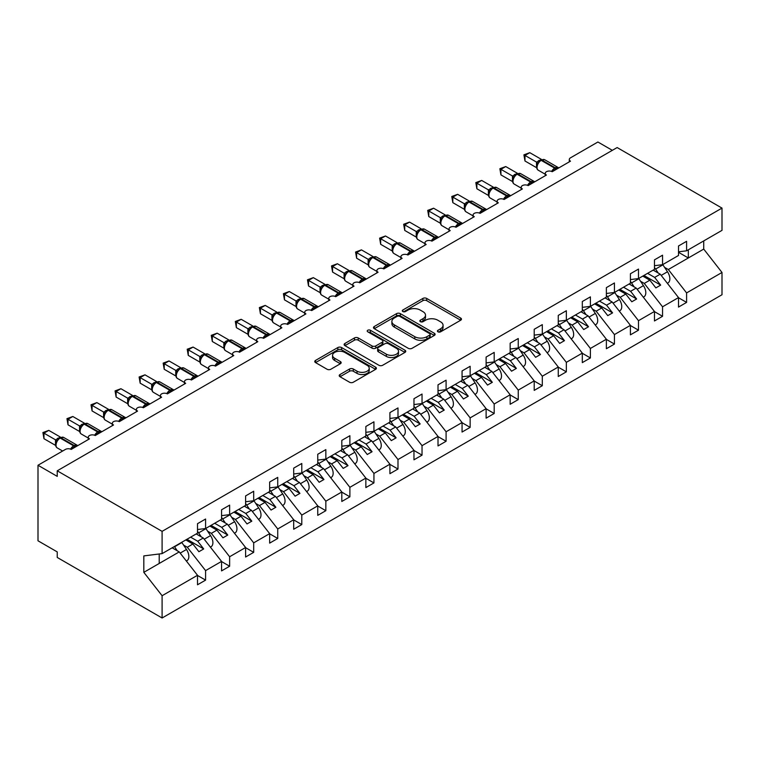 <?xml version="1.0" encoding="UTF-8"?>
<svg xmlns="http://www.w3.org/2000/svg" width="760" height="760" viewBox="0 0 760 760"><rect width="100%" height="100%" fill="white"/><g stroke="black" fill="none" stroke-linecap="round" stroke-linejoin="round"><path stroke-width="1.14" d="M437.969 331.825A1.871 1.083 0 0 0 440.61 331.825L460.674 320.235A2.669 1.539 0 0 0 461.462 319.143A2.669 1.539 0 0 0 460.674 318.06L426.683 298.433A2.669 1.539 0 0 0 422.902 298.433L402.838 310.013A1.871 1.083 0 0 0 402.296 310.773A1.871 1.083 0 0 0 402.838 311.543A1.871 1.083 0 0 0 405.488 311.543L408.082 310.042A8.55 4.931 0 0 1 420.166 310.042L422.997 311.676A8.55 4.931 0 0 1 425.505 315.162A8.55 4.931 0 0 1 422.997 318.659L420.403 320.15A1.871 1.083 0 0 0 419.852 320.919A1.871 1.083 0 0 0 420.403 321.68A1.871 1.083 0 0 0 423.044 321.68L425.647 320.178A8.55 4.931 0 0 1 437.731 320.178L440.562 321.812A8.55 4.931 0 0 1 443.07 325.308A8.55 4.931 0 0 1 440.562 328.795L437.969 330.296A1.871 1.083 0 0 0 437.418 331.056A1.871 1.083 0 0 0 437.969 331.825L437.969 330.296M339.995 374.537A2.669 1.539 0 0 0 339.216 375.63A2.669 1.539 0 0 0 339.995 376.713L349.534 382.223A2.669 1.539 0 0 0 353.315 382.223L375.601 369.36A2.669 1.539 0 0 0 376.38 368.267A2.669 1.539 0 0 0 375.601 367.175L341.601 347.548A2.669 1.539 0 0 0 337.829 347.548L315.542 360.42A2.669 1.539 0 0 0 314.754 361.503A2.669 1.539 0 0 0 315.542 362.596L327.056 369.246A2.669 1.539 0 0 0 330.837 369.246L340.375 363.745A2.669 1.539 0 0 0 341.154 362.653A2.669 1.539 0 0 0 340.375 361.56L334.666 358.264A7.144 4.123 0 0 1 332.566 355.347A7.144 4.123 0 0 1 336.984 351.538A7.144 4.123 0 0 1 344.764 352.431L367.147 365.351A7.144 4.123 0 0 1 369.236 368.267A7.144 4.123 0 0 1 364.828 372.077A7.144 4.123 0 0 1 357.038 371.184L353.315 369.027A2.669 1.539 0 0 0 349.534 369.027L339.995 374.537L339.995 376.713M678.519 251.816L686.593 250.809L722 230.365L722 208.097L617.139 147.554L57.237 470.81L57.237 476.368L38 465.253L65.417 449.426A4.085 2.356 0 0 1 71.193 449.426L89.471 438.872A4.085 2.356 0 0 1 88.274 437.209A4.085 2.356 0 0 1 90.791 435.034A4.085 2.356 0 0 1 95.237 435.537L113.515 424.992A4.085 2.356 0 0 1 112.328 423.32A4.085 2.356 0 0 1 114.846 421.144A4.085 2.356 0 0 1 119.291 421.658L137.57 411.103A4.085 2.356 0 0 1 136.373 409.44A4.085 2.356 0 0 1 138.89 407.255A4.085 2.356 0 0 1 143.345 407.769L161.623 397.214A4.085 2.356 0 0 1 160.427 395.551A4.085 2.356 0 0 1 162.944 393.376A4.085 2.356 0 0 1 167.39 393.889L185.668 383.334A4.085 2.356 0 0 1 184.471 381.662A4.085 2.356 0 0 1 186.998 379.487A4.085 2.356 0 0 1 191.444 380L209.722 369.445A4.085 2.356 0 0 1 208.525 367.783A4.085 2.356 0 0 1 211.042 365.608A4.085 2.356 0 0 1 215.498 366.111L233.776 355.556A4.085 2.356 0 0 1 232.579 353.894A4.085 2.356 0 0 1 235.096 351.719A4.085 2.356 0 0 1 239.542 352.231L257.82 341.677A4.085 2.356 0 0 1 256.623 340.005A4.085 2.356 0 0 1 259.151 337.829A4.085 2.356 0 0 1 263.596 338.342L281.874 327.788A4.085 2.356 0 0 1 280.677 326.125A4.085 2.356 0 0 1 283.195 323.95A4.085 2.356 0 0 1 287.641 324.453L305.928 313.909A4.085 2.356 0 0 1 304.731 312.236A4.085 2.356 0 0 1 307.249 310.061A4.085 2.356 0 0 1 311.695 310.574L329.973 300.019A4.085 2.356 0 0 1 328.776 298.357A4.085 2.356 0 0 1 331.303 296.172A4.085 2.356 0 0 1 335.749 296.685L354.027 286.13A4.085 2.356 0 0 1 352.83 284.468A4.085 2.356 0 0 1 355.347 282.292A4.085 2.356 0 0 1 359.793 282.805L378.072 272.251A4.085 2.356 0 0 1 376.884 270.579A4.085 2.356 0 0 1 379.401 268.403A4.085 2.356 0 0 1 383.847 268.916L402.125 258.362A4.085 2.356 0 0 1 400.928 256.699A4.085 2.356 0 0 1 403.446 254.514A4.085 2.356 0 0 1 407.901 255.027L426.18 244.473A4.085 2.356 0 0 1 424.983 242.81A4.085 2.356 0 0 1 427.5 240.635A4.085 2.356 0 0 1 431.946 241.148L450.224 230.593A4.085 2.356 0 0 1 449.036 228.921A4.085 2.356 0 0 1 451.554 226.746A4.085 2.356 0 0 1 456 227.259L474.278 216.704A4.085 2.356 0 0 1 473.081 215.042A4.085 2.356 0 0 1 475.599 212.866A4.085 2.356 0 0 1 480.054 213.37L498.332 202.825A4.085 2.356 0 0 1 497.135 201.153A4.085 2.356 0 0 1 499.653 198.977A4.085 2.356 0 0 1 504.098 199.49L522.376 188.936A4.085 2.356 0 0 1 521.189 187.264A4.085 2.356 0 0 1 523.707 185.089A4.085 2.356 0 0 1 528.153 185.601L546.431 175.047A4.085 2.356 0 0 1 545.233 173.384A4.085 2.356 0 0 1 547.751 171.209A4.085 2.356 0 0 1 552.207 171.713L570.484 161.167A4.085 2.356 180 0 1 569.288 159.495A4.085 2.356 180 0 1 570.484 157.833L597.901 142.006L612.332 150.338M722 208.097L162.099 531.354L57.237 470.81M408.272 348.317A2.669 1.539 0 0 0 412.043 348.317L434.33 335.445A2.669 1.539 0 0 0 435.119 334.352A2.669 1.539 0 0 0 434.33 333.269L400.339 313.642A2.669 1.539 0 0 0 396.558 313.642L374.272 326.505A2.669 1.539 0 0 0 373.492 327.598A2.669 1.539 0 0 0 374.272 328.69L408.272 348.317M368.505 332.224A1.871 1.083 0 0 1 370.405 332.49L370.405 330.267L404.966 350.217A2.669 1.539 0 0 1 405.745 351.31A2.669 1.539 0 0 1 404.966 352.402L382.679 365.265A2.669 1.539 0 0 1 378.898 365.265L344.907 345.638L344.907 343.463A2.669 1.539 0 0 0 344.128 344.555A2.669 1.539 0 0 0 344.907 345.638M344.907 343.463L354.445 337.953A2.669 1.539 0 0 1 358.226 337.953L372.01 345.914A2.669 1.539 0 0 0 375.782 345.914L382.109 342.266A2.669 1.539 0 0 0 382.897 341.173A2.669 1.539 0 0 0 382.109 340.081L367.764 331.797A1.871 1.083 0 0 1 367.213 331.027A1.871 1.083 0 0 1 368.362 330.03A1.871 1.083 0 0 1 370.405 330.267M162.099 531.354L162.099 553.622L197.505 533.188L197.505 523.688L205.589 519.023L205.589 528.523L197.505 529.53M205.589 528.523L221.559 519.298L221.559 509.798L229.634 505.134L229.634 514.634L221.559 515.641M229.634 514.634L245.603 505.409L245.603 495.919L253.688 491.255L253.688 500.745L245.603 501.752M253.688 500.745L269.658 491.53L269.658 482.03L277.733 477.365L277.733 486.865L269.658 487.872M277.733 486.865L293.702 477.641L293.702 468.141L301.786 463.476L301.786 472.976L293.702 473.983M301.786 472.976L317.756 463.762L317.756 454.262L325.841 449.597L325.841 459.087L317.756 460.094M325.841 459.087L341.81 449.873L341.81 440.373L349.885 435.708L349.885 445.208L341.81 446.215M349.885 445.208L365.854 435.983L365.854 426.483L373.939 421.819L373.939 431.319L365.854 432.326M373.939 431.319L389.909 422.104L389.909 412.604L397.993 407.94L397.993 417.44L389.909 418.447M397.993 417.44L413.962 408.215L413.962 398.715L422.037 394.05L422.037 403.55L413.962 404.558M422.037 403.55L438.007 394.326L438.007 384.835L446.091 380.161L446.091 389.661L438.007 390.668M446.091 389.661L462.061 380.447L462.061 370.947L470.145 366.282L470.145 375.782L462.061 376.789M470.145 375.782L486.115 366.558L486.115 357.058L494.19 352.393L494.19 361.893L486.115 362.9M494.19 361.893L510.159 352.668L510.159 343.178L518.244 338.513L518.244 348.004L510.159 349.011M518.244 348.004L534.214 338.789L534.214 329.289L542.298 324.624L542.298 334.124L534.214 335.131M542.298 334.124L558.267 324.9L558.267 315.4L566.342 310.735L566.342 320.235L558.267 321.242M566.342 320.235L582.312 311.02L582.312 301.52L590.396 296.856L590.396 306.346L582.312 307.353M590.396 306.346L606.366 297.131L606.366 287.631L614.441 282.967L614.441 292.467L606.366 293.474M614.441 292.467L630.41 283.242L630.41 273.752L638.495 269.078L638.495 278.578L630.41 279.585M638.495 278.578L654.464 269.363L654.464 259.863L662.549 255.198L662.549 264.698L654.464 265.705M197.505 575.453L205.589 580.117L205.589 570.617L221.559 561.403L203.272 538.014L196.203 533.938M183.578 545.082L187.302 547.238L205.589 570.617M221.559 561.564L229.634 566.228L229.634 556.738L245.603 547.514L227.325 524.134L220.257 520.049M207.632 531.202L211.356 533.349L229.634 556.738M245.603 547.684L253.688 552.349L253.688 542.849L269.658 533.634L251.38 510.245L244.302 506.16M231.677 517.313L235.41 519.469L253.688 542.849M269.658 533.795L277.733 538.46L277.733 528.96L293.702 519.745L275.424 496.356L268.356 492.281M255.73 503.424L259.454 505.581L277.733 528.96M293.702 519.906L301.786 524.581L301.786 515.081L317.756 505.856L299.478 482.476L292.41 478.391M279.784 489.544L283.508 491.692L301.786 515.081M317.756 506.027L325.841 510.692L325.841 501.192L341.81 491.976L323.532 468.587L316.454 464.502M303.829 475.655L307.562 477.812L325.841 501.192M341.81 492.138L349.885 496.803L349.885 487.312L365.854 478.087L347.577 454.708L340.508 450.623M327.883 461.776L331.607 463.923L349.885 487.312M365.854 478.258L373.939 482.923L373.939 473.423L389.909 464.198L371.63 440.819L364.562 436.734M351.927 447.887L355.661 450.034L373.939 473.423M389.909 464.369L397.993 469.034L397.993 459.534L413.962 450.319L395.684 426.93L388.607 422.854M375.981 433.998L379.715 436.154L397.993 459.534M413.962 450.48L422.037 455.145L422.037 445.654L438.007 436.43L419.729 413.05L412.661 408.965M400.035 420.118L403.759 422.265L422.037 445.654M438.007 436.601L446.091 441.265L446.091 431.765L462.061 422.541L443.783 399.161L436.715 395.077M424.08 406.229L427.813 408.386L446.091 431.765M462.061 422.712L470.145 427.376L470.145 417.876L486.115 408.661L467.837 385.272L460.759 381.197M448.134 392.34L451.867 394.497L470.145 417.876M486.115 408.823L494.19 413.487L494.19 403.997L510.159 394.772L491.881 371.393L484.813 367.308M472.188 378.461L475.912 380.608L494.19 403.997M510.159 394.943L518.244 399.608L518.244 390.108L534.214 380.893L515.936 357.504L508.867 353.419M496.233 364.572L499.966 366.728L518.244 390.108M534.214 381.055L542.298 385.719L542.298 376.219L558.267 367.004L539.989 343.624L532.912 339.54M520.286 350.683L524.01 352.839L542.298 376.219M558.267 367.166L566.342 371.839L566.342 362.339L582.312 353.115L564.034 329.735L556.966 325.651M544.341 336.803L548.064 338.95L566.342 362.339M582.312 353.286L590.396 357.95L590.396 348.45L606.366 339.235L588.088 315.846L581.01 311.771M568.385 322.915L572.119 325.071L590.396 348.45M606.366 339.397L614.441 344.062L614.441 334.571L630.41 325.346L612.132 301.967L605.064 297.882M592.439 309.035L596.163 311.182L614.441 334.571M630.41 325.517L638.495 330.182L638.495 320.682L654.464 311.457L636.186 288.078L629.119 283.993M616.493 295.146L620.217 297.302L638.495 320.682M654.464 311.628L662.549 316.293L662.549 306.793L678.519 297.578L678.519 307.078L686.593 302.404L686.593 292.913L722 272.469L722 294.747L162.099 617.994L57.237 557.46L57.237 551.903L38 540.797L38 465.253M640.538 281.257L644.271 283.413L662.549 306.793M686.593 250.809L686.593 241.309L678.519 245.974L678.519 255.474L662.549 264.698M678.519 297.74L686.593 302.404M664.591 267.377L668.315 269.524L686.593 292.913M162.099 553.622L143.82 555.902L143.82 572.346L179.227 551.903L172.149 547.817M179.227 551.903L197.505 575.282L197.505 584.782L205.589 580.117M229.634 566.228L221.559 570.903L221.559 561.403M253.688 552.349L245.603 557.014L245.603 547.514M277.733 538.46L269.658 543.125L269.658 533.634M301.786 524.581L293.702 529.245L293.702 519.745M325.841 510.692L317.756 515.356L317.756 505.856M349.885 496.803L341.81 501.467L341.81 491.976M373.939 482.923L365.854 487.587L365.854 478.087M397.993 469.034L389.909 473.698L389.909 464.198M422.037 455.145L413.962 459.819L413.962 450.319M446.091 441.265L438.007 445.93L438.007 436.43M470.145 427.376L462.061 432.041L462.061 422.541M494.19 413.487L486.115 418.161L486.115 408.661M518.244 399.608L510.159 404.272L510.159 394.772M542.298 385.719L534.214 390.383L534.214 380.893M566.342 371.839L558.267 376.504L558.267 367.004M590.396 357.95L582.312 362.615L582.312 353.115M614.441 344.062L606.366 348.726L606.366 339.235M638.495 330.182L630.41 334.846L630.41 325.346M662.549 316.293L654.464 320.957L654.464 311.457M143.82 572.346L162.099 595.726L197.505 575.282M162.099 595.726L162.099 617.994M187.302 547.238L192.888 544.017L198.901 551.712L203.708 548.929L197.695 541.234L203.272 538.014M185.81 539.933L192.888 544.017M190.627 537.158L197.695 541.234M211.356 533.349L216.932 530.128L222.946 537.823L227.762 535.049L221.749 527.355L227.325 524.134M209.864 526.043L216.932 530.128M214.671 523.269L221.749 527.355M235.41 519.469L240.986 516.249L247 523.934L251.807 521.16L245.793 513.466L251.38 510.245M233.918 512.164L240.986 516.249M238.725 509.381L245.793 513.466M259.454 505.581L265.041 502.36L271.054 510.055L275.861 507.272L269.848 499.586L275.424 496.356M257.963 498.275L265.041 502.36M262.779 495.501L269.848 499.586M283.508 491.692L289.085 488.471L295.099 496.166L299.915 493.392L293.901 485.697L299.478 482.476M282.017 484.395L289.085 488.471M286.824 481.612L293.901 485.697M307.562 477.812L313.139 474.591L319.152 482.277L323.959 479.503L317.946 471.808L323.532 468.587M306.071 470.506L313.139 474.591M310.878 467.733L317.946 471.808M331.607 463.923L337.193 460.702L343.206 468.397L348.013 465.623L342 457.928L347.577 454.708M330.115 456.617L337.193 460.702M334.932 453.844L342 457.928M355.661 450.034L361.238 446.813L367.251 454.508L372.067 451.734L366.054 444.039L371.63 440.819M354.169 442.738L361.238 446.813M358.976 439.954L366.054 444.039M379.715 436.154L385.291 432.934L391.305 440.629L396.112 437.845L390.099 430.151L395.684 426.93M378.224 428.849L385.291 432.934M383.03 426.075L390.099 430.151M403.759 422.265L409.345 419.045L415.359 426.74L420.166 423.966L414.152 416.271L419.729 413.05M402.268 414.96L409.345 419.045M407.084 412.186L414.152 416.271M427.813 408.386L433.39 405.156L439.403 412.851L444.22 410.077L438.206 402.382L443.783 399.161M426.322 401.08L433.39 405.156M431.129 398.297L438.206 402.382M451.867 394.497L457.444 391.276L463.457 398.971L468.264 396.188L462.251 388.502L467.837 385.272M450.376 387.191L457.444 391.276M455.183 384.417L462.251 388.502M475.912 380.608L481.498 377.387L487.511 385.082L492.318 382.308L486.305 374.613L491.881 371.393M474.42 373.302L481.498 377.387M479.237 370.528L486.305 374.613M499.966 366.728L505.542 363.508L511.556 371.193L516.372 368.419L510.359 360.724L515.936 357.504M498.475 359.423L505.542 363.508M503.281 356.649L510.359 360.724M524.01 352.839L529.596 349.619L535.61 357.314L540.417 354.53L534.403 346.845L539.989 343.624M522.519 345.534L529.596 349.619M527.336 342.76L534.403 346.845M548.064 338.95L553.641 335.73L559.664 343.425L564.471 340.651L558.457 332.956L564.034 329.735M546.573 331.654L553.641 335.73M551.38 328.871L558.457 332.956M572.119 325.071L577.695 321.851L583.708 329.545L588.515 326.762L582.502 319.067L588.088 315.846M570.627 317.765L577.695 321.851M575.434 314.991L582.502 319.067M596.163 311.182L601.749 307.962L607.762 315.656L612.569 312.882L606.556 305.188L612.132 301.967M594.672 303.876L601.749 307.962M599.488 301.102L606.556 305.188M620.217 297.302L625.793 294.072L631.807 301.767L636.623 298.993L630.61 291.298L636.186 288.078M618.725 289.997L625.793 294.072M623.533 287.213L630.61 291.298M644.271 283.413L649.847 280.193L655.861 287.888L660.668 285.104L654.654 277.409L660.24 274.189L678.519 297.578M642.779 276.108L649.847 280.193M647.586 273.334L654.654 277.409M660.24 274.189L653.163 270.113M668.315 269.524L703.722 249.09L722 272.469M678.519 252.31L688.332 257.973L688.332 249.812M703.722 240.92L703.722 249.09M159.21 563.454L159.21 553.983M643.929 275.443L660.668 285.104M619.885 289.332L636.623 298.993M595.831 303.212L612.569 312.882M571.776 317.101L588.515 326.762M547.732 330.98L564.471 340.651M523.678 344.869L540.417 354.53M499.624 358.758L516.372 368.419M475.579 372.637L492.318 382.308M451.526 386.526L468.264 396.188M427.471 400.416L444.22 410.077M403.427 414.295L420.166 423.966M379.373 428.184L396.112 437.845M355.319 442.063L372.067 451.734M331.274 455.952L348.013 465.623M307.22 469.841L323.959 479.503M283.176 483.721L299.915 493.392M259.122 497.61L275.861 507.272M235.068 511.499L251.807 521.16M211.023 525.378L227.762 535.049M186.969 539.267L203.708 548.929M438.719 332.082L440.562 331.018A8.55 4.931 0 0 0 443.07 327.531L443.07 325.308M425.505 315.162L425.505 317.385A8.55 4.931 0 0 1 422.997 320.872L421.154 321.945M460.674 318.06L460.674 320.235L426.683 300.647A2.669 1.539 0 0 0 422.902 300.647L403.588 311.799M434.292 335.464L400.339 315.865A2.669 1.539 0 0 0 396.558 315.865L374.309 328.709M429.609 335.122A1.871 1.083 0 0 0 430.16 334.352A1.871 1.083 0 0 0 429.609 333.592L399.769 316.369A1.871 1.083 0 0 0 397.128 316.369L394.392 317.946A8.55 4.931 0 0 0 391.884 321.433A8.55 4.931 0 0 0 394.392 324.928L414.789 336.699A8.55 4.931 0 0 0 426.873 336.699L429.609 335.122L429.609 337.345A1.871 1.083 0 0 0 430.16 336.575L430.16 334.352M391.884 321.433L391.884 323.655A8.55 4.931 0 0 0 394.392 327.142L394.392 324.928M429.609 337.345L426.873 338.922A8.55 4.931 0 0 1 414.789 338.922L394.392 327.142M344.945 345.658L354.445 340.176L354.445 337.953M382.897 341.173L382.897 343.397A2.669 1.539 0 0 1 382.109 344.479L375.782 348.137A2.669 1.539 0 0 1 372.01 348.137L358.226 340.176A2.669 1.539 0 0 0 354.445 340.176M370.405 332.49L404.928 352.422M386.317 354.169A7.144 4.123 0 0 0 394.098 355.072A7.144 4.123 0 0 0 398.515 351.253A7.144 4.123 0 0 0 396.416 348.337L388.531 343.786A2.669 1.539 0 0 0 384.759 343.786L378.433 347.444A2.669 1.539 0 0 0 377.644 348.526A2.669 1.539 0 0 0 378.433 349.619L386.317 354.169L386.317 356.392A7.144 4.123 0 0 0 394.098 357.285A7.144 4.123 0 0 0 398.515 353.476L398.515 351.253M377.644 348.526L377.644 350.749A2.669 1.539 0 0 0 378.433 351.842L378.433 349.619M386.317 356.392L378.433 351.842M369.236 368.267L369.236 370.49A7.144 4.123 0 0 1 364.828 374.3A7.144 4.123 0 0 1 357.038 373.407L353.315 371.25A2.669 1.539 0 0 0 349.534 371.25L340.034 376.741M332.566 355.347L332.566 357.57A7.144 4.123 0 0 0 334.666 360.487L334.666 358.264M340.337 363.764L334.666 360.487M375.601 367.175L375.601 369.36L341.601 349.771A2.669 1.539 0 0 0 337.829 349.771L315.58 362.615M667.365 283.309L668.002 282.938A8.977 5.187 -120 0 0 667.498 271.767L662.91 264.831A10.336 5.966 -120 0 0 662.739 264.584M658.236 273.03L655.595 269.059A10.336 5.966 -120 0 0 654.464 267.539M653.638 269.838A6.802 3.923 60 0 1 654.028 270.398L654.255 270.74M552.235 171.693L552.026 171.171L558.239 167.589M524.98 160.996L523.915 154.831L524.98 155.439L529.786 152.665L541.395 159.372L536.589 162.146L524.98 155.439L524.98 160.996L536.503 167.647L536.503 162.099M540.901 160.151A1.358 0.788 -120 0 1 541.082 159.961L544.692 159.733A5.852 3.382 120 0 0 541.766 160.027A1.358 0.788 -120 0 0 541.082 159.961L540.503 160.293A1.358 0.788 60 0 0 540.322 160.483L537.234 164.236A2.992 2.166 18 0 0 536.484 162.136M538.184 163.181L536.589 162.146M523.915 154.831L529.786 152.665M643.311 297.198L643.948 296.827A8.977 5.187 -120 0 0 643.444 285.646L638.856 278.72A10.336 5.966 -120 0 0 638.685 278.474M634.182 286.919L631.541 282.938A10.336 5.966 -120 0 0 630.41 281.418M629.584 283.727A6.802 3.923 60 0 1 629.973 284.278L630.202 284.62M619.267 311.077L619.894 310.716A8.977 5.187 -120 0 0 619.4 299.535L614.802 292.6A10.336 5.966 -120 0 0 614.64 292.353M610.128 300.808L607.496 296.827A10.336 5.966 -120 0 0 606.366 295.308M605.53 297.616A6.802 3.923 60 0 1 605.919 298.167L606.147 298.509M595.213 324.966L595.85 324.596A8.977 5.187 -120 0 0 595.346 313.424L590.758 306.489A10.336 5.966 -120 0 0 590.586 306.242M586.083 314.688L583.442 310.707A10.336 5.966 -120 0 0 582.312 309.187M581.486 311.495A6.802 3.923 60 0 1 581.875 312.047L582.103 312.388M571.159 338.846L571.795 338.485A8.977 5.187 -120 0 0 571.292 327.303L566.703 320.378A10.336 5.966 -120 0 0 566.533 320.122M562.029 328.577L559.398 324.596A10.336 5.966 -120 0 0 558.267 323.076M557.431 325.385A6.802 3.923 60 0 1 557.821 325.935L558.049 326.277M528.181 185.582L527.981 185.06L534.185 181.478M500.925 174.886L499.871 168.72L500.925 169.328L505.733 166.554L517.351 173.251L512.534 176.035L500.925 169.328L500.925 174.886L512.449 181.535L512.449 175.978M516.847 174.04A1.358 0.788 -120 0 1 517.038 173.84L520.638 173.622A5.852 3.382 120 0 0 517.712 173.907A1.358 0.788 -120 0 0 517.038 173.84L516.458 174.173A1.358 0.788 60 0 0 516.268 174.373L513.181 178.125A2.992 2.166 18 0 0 512.439 176.016M514.13 177.061L512.534 176.035M499.871 168.72L505.733 166.554M504.136 199.471L503.928 198.949L510.131 195.358M476.872 188.765L475.817 182.6L476.872 183.217L481.688 180.434L493.297 187.141L488.481 189.914L476.872 183.217L476.872 188.765L488.395 195.424L488.395 189.867M492.793 187.919A1.358 0.788 -120 0 1 492.983 187.73L496.584 187.511A5.852 3.382 120 0 0 493.667 187.796A1.358 0.788 -120 0 0 492.983 187.73L492.404 188.062A1.358 0.788 60 0 0 492.223 188.252L490.684 189.496M508.174 197.134A2.992 1.729 60 0 1 507.993 196.697A1.358 0.788 -120 0 0 507.129 195.576L493.667 187.796L493.088 188.129A1.358 0.788 60 0 0 492.404 188.062L489.126 192.014M490.086 190.95L488.481 189.914M475.817 182.6L481.688 180.434M480.082 213.351L479.873 212.828L486.087 209.247M452.827 202.654L451.772 196.489L452.827 197.096L457.634 194.322L469.243 201.02L464.436 203.803L452.827 197.096L452.827 202.654L464.351 209.304L464.351 203.756M468.749 201.809A1.358 0.788 -120 0 1 468.93 201.618L472.539 201.391A5.852 3.382 120 0 0 469.613 201.685A1.358 0.788 -120 0 0 468.93 201.618L468.359 201.951A1.358 0.788 60 0 0 468.169 202.141L465.082 205.893A2.992 2.166 18 0 0 464.331 203.794M466.032 204.839L464.436 203.803M451.772 196.489L457.634 194.322M456.038 227.24L455.829 226.718L462.033 223.136M428.773 216.543L427.719 210.377L428.773 210.986L433.589 208.211L445.198 214.909L440.382 217.692L428.773 210.986L428.773 216.543L440.296 223.193L440.296 217.635M444.695 215.688A1.358 0.788 -120 0 1 444.885 215.498L448.485 215.28A5.852 3.382 120 0 0 445.559 215.564A1.358 0.788 -120 0 0 444.885 215.498L444.305 215.831A1.358 0.788 60 0 0 444.115 216.03L441.028 219.782A2.992 2.166 18 0 0 440.287 217.673M441.978 218.718L440.382 217.692M427.719 210.377L433.589 208.211M547.114 352.735L547.741 352.365A8.977 5.187 -120 0 0 547.247 341.192L542.659 334.257A10.336 5.966 -120 0 0 542.488 334.01M537.975 342.466L535.344 338.485A10.336 5.966 -120 0 0 534.214 336.965M533.378 339.264A6.802 3.923 60 0 1 533.767 339.824L533.995 340.166M431.984 241.129L431.775 240.597L437.978 237.016M404.728 230.423L403.665 224.257L404.728 224.874L409.535 222.091L421.144 228.798L416.328 231.572L404.728 224.874L404.728 230.423L416.242 237.082L416.242 231.524M420.651 229.577A1.358 0.788 -120 0 1 420.831 229.387L424.441 229.159A5.852 3.382 120 0 0 421.515 229.453A1.358 0.788 -120 0 0 420.831 229.387L420.251 229.719A1.358 0.788 60 0 0 420.071 229.909L416.983 233.671C416.014 236.673 416.356 238.659 418.009 239.628L424.983 243.656M417.933 232.607L416.328 231.572M403.665 224.257L409.535 222.091M523.061 366.624L523.697 366.253A8.977 5.187 -120 0 0 523.193 355.081L518.605 348.147A10.336 5.966 -120 0 0 518.434 347.899M513.931 356.345L511.29 352.365A10.336 5.966 -120 0 0 510.159 350.844M509.333 353.153A6.802 3.923 60 0 1 509.722 353.704L509.95 354.046M407.93 255.008L407.721 254.486L413.934 250.905M380.674 244.311L379.62 238.146L380.674 238.754L385.481 235.98L397.09 242.677L392.284 245.461L380.674 238.754L380.674 244.311L392.198 250.962L392.188 245.442A2.992 2.166 18 0 1 392.92 247.57L393.88 246.497L392.284 245.461M396.596 243.466A1.358 0.788 -120 0 1 396.777 243.266L400.387 243.048A5.852 3.382 120 0 0 397.461 243.342A1.358 0.788 -120 0 0 396.777 243.266L396.207 243.608A1.358 0.788 60 0 0 396.017 243.798L393.88 246.497M379.62 238.146L385.481 235.98M499.006 380.503L499.643 380.142A8.977 5.187 -120 0 0 499.139 368.961L494.551 362.035A10.336 5.966 -120 0 0 494.38 361.779M489.877 370.234L487.245 366.253A10.336 5.966 -120 0 0 486.115 364.733M485.279 367.042A6.802 3.923 60 0 1 485.668 367.593L485.897 367.935M383.885 268.897L383.676 268.375L389.88 264.793M356.62 258.201L355.566 252.035L356.62 252.643L361.437 249.869L373.046 256.566L368.229 259.35L356.62 252.643L356.62 258.201L368.144 264.851L368.144 259.293M372.542 257.345A1.358 0.788 -120 0 1 372.733 257.155L376.333 256.937A5.852 3.382 120 0 0 373.407 257.222A1.358 0.788 -120 0 0 372.733 257.155L372.153 257.488A1.358 0.788 60 0 0 371.972 257.678L368.875 261.44A2.992 2.166 18 0 0 368.134 259.331M369.835 260.376L368.229 259.35M355.566 252.035L361.437 249.869M474.962 394.392L475.589 394.022A8.977 5.187 -120 0 0 475.095 382.85L470.506 375.915A10.336 5.966 -120 0 0 470.335 375.668M465.823 384.123L463.191 380.142A10.336 5.966 -120 0 0 462.061 378.623M461.225 380.921A6.802 3.923 60 0 1 461.624 381.482L461.842 381.824M359.831 282.777L359.623 282.255L365.826 278.673M332.576 272.08L331.512 265.915L332.576 266.522L337.383 263.748L348.992 270.455L344.175 273.229L332.576 266.522L332.576 272.08L344.099 278.73L344.099 273.182M348.498 271.234A1.358 0.788 -120 0 1 348.678 271.044L352.288 270.816A5.852 3.382 120 0 0 349.363 271.111A1.358 0.788 -120 0 0 348.678 271.044L348.099 271.377A1.358 0.788 60 0 0 347.918 271.567L344.831 275.32C343.862 278.331 344.204 280.316 345.857 281.285L352.83 285.313M345.781 274.265L344.175 273.229M331.512 265.915L337.383 263.748M450.908 408.281L451.544 407.911A8.977 5.187 -120 0 0 451.041 396.729L446.452 389.804A10.336 5.966 -120 0 0 446.281 389.557M441.778 398.002L439.137 394.022A10.336 5.966 -120 0 0 438.007 392.502M437.18 394.81A6.802 3.923 60 0 1 437.57 395.361L437.798 395.703M335.777 296.666L335.578 296.144L341.781 292.562M308.522 285.969L307.467 279.803L308.522 280.411L313.329 277.637L324.947 284.335L320.131 287.118L308.522 280.411L308.522 285.969L320.045 292.619L320.045 287.062M324.444 285.123A1.358 0.788 -120 0 1 324.624 284.924L328.234 284.705A5.852 3.382 120 0 0 325.308 284.99A1.358 0.788 -120 0 0 324.624 284.924L324.055 285.256A1.358 0.788 60 0 0 323.865 285.456L320.777 289.209A2.992 2.166 18 0 0 320.036 287.099M321.727 288.154L320.131 287.118M307.467 279.803L313.329 277.637M426.854 422.161L427.49 421.8A8.977 5.187 -120 0 0 426.987 410.618L422.398 403.693A10.336 5.966 -120 0 0 422.237 403.437M417.724 411.891L415.093 407.911A10.336 5.966 -120 0 0 413.962 406.391M413.126 408.699A6.802 3.923 60 0 1 413.516 409.25L413.744 409.592M311.733 310.555L311.524 310.033L317.727 306.441M284.468 299.849L283.413 293.692L284.468 294.3L289.284 291.517L300.894 298.224L296.077 300.998L284.468 294.3L284.468 299.849L295.991 306.508L295.991 300.951M300.39 299.003A1.358 0.788 -120 0 1 300.58 298.813L304.18 298.594A5.852 3.382 120 0 0 301.255 298.88A1.358 0.788 -120 0 0 300.58 298.813L300 299.145A1.358 0.788 60 0 0 299.82 299.335L296.723 303.098A2.992 2.166 18 0 0 295.982 300.988M297.683 302.034L296.077 300.998M283.413 293.692L289.284 291.517M402.809 436.05L403.446 435.68A8.977 5.187 -120 0 0 402.942 424.507L398.354 417.572A10.336 5.966 -120 0 0 398.183 417.325M393.67 425.771L391.039 421.791A10.336 5.966 -120 0 0 389.909 420.28M389.072 422.579A6.802 3.923 60 0 1 389.471 423.139L389.69 423.472M287.679 324.434L287.47 323.912L293.683 320.33M260.423 313.738L259.359 307.572L260.423 308.18L265.231 305.406L276.839 312.113L272.033 314.887L260.423 308.18L260.423 313.738L271.947 320.387L271.947 314.839M276.345 312.892A1.358 0.788 -120 0 1 276.526 312.702L280.136 312.474A5.852 3.382 120 0 0 277.21 312.769A1.358 0.788 -120 0 0 276.526 312.702L275.947 313.034A1.358 0.788 60 0 0 275.766 313.224L272.678 316.977C271.709 319.988 272.051 321.974 273.704 322.943L280.677 326.971M273.628 315.923L272.033 314.887M259.359 307.572L265.231 305.406M378.755 449.939L379.392 449.568A8.977 5.187 -120 0 0 378.888 438.387L374.3 431.462A10.336 5.966 -120 0 0 374.129 431.205M369.626 439.66L366.985 435.68A10.336 5.966 -120 0 0 365.854 434.159M365.028 436.468A6.802 3.923 60 0 1 365.417 437.019L365.645 437.361M263.625 338.323L263.425 337.801L269.629 334.219M236.369 327.626L235.315 321.461L236.369 322.069L241.177 319.295L252.795 325.992L247.978 328.776L236.369 322.069L236.369 327.626L247.893 334.276L247.893 328.719M252.291 326.781A1.358 0.788 -120 0 1 252.472 326.581L256.082 326.363A5.852 3.382 120 0 0 253.156 326.648A1.358 0.788 -120 0 0 252.472 326.581L251.902 326.914A1.358 0.788 60 0 0 251.712 327.113L248.624 330.866A2.992 2.166 18 0 0 247.883 328.757M249.574 329.802L247.978 328.776M235.315 321.461L241.177 319.295M354.702 463.818L355.338 463.457A8.977 5.187 -120 0 0 354.844 452.276L350.246 445.341A10.336 5.966 -120 0 0 350.084 445.094M345.572 453.549L342.94 449.568A10.336 5.966 -120 0 0 341.81 448.048M340.974 450.347A6.802 3.923 60 0 1 341.363 450.908L341.591 451.25M239.581 352.212L239.371 351.68L245.575 348.099M212.315 341.506L211.261 335.341L212.315 335.958L217.132 333.174L228.741 339.881L223.924 342.655L212.315 335.958L212.315 341.506L223.839 348.166L223.839 342.608M228.237 340.66A1.358 0.788 -120 0 1 228.427 340.47L232.028 340.242A5.852 3.382 120 0 0 229.102 340.537A1.358 0.788 -120 0 0 228.427 340.47L227.848 340.803A1.358 0.788 60 0 0 227.667 340.993L224.57 344.755A2.992 2.166 18 0 0 223.829 342.646M225.53 343.691L223.924 342.655M211.261 335.341L217.132 333.174M330.657 477.707L331.293 477.337A8.977 5.187 -120 0 0 330.79 466.165L326.202 459.23A10.336 5.966 -120 0 0 326.03 458.983M321.527 467.428L318.887 463.448A10.336 5.966 -120 0 0 317.756 461.928M316.93 464.236A6.802 3.923 60 0 1 317.319 464.787L317.537 465.13M215.526 366.092L215.317 365.57L221.53 361.988M188.271 355.395L187.207 349.229L188.271 349.837L193.078 347.063L204.687 353.761L199.88 356.544L188.271 349.837L188.271 355.395L199.794 362.045L199.794 356.497M204.193 354.549A1.358 0.788 -120 0 1 204.373 354.359L207.983 354.131A5.852 3.382 120 0 0 205.057 354.426A1.358 0.788 -120 0 0 204.373 354.359L203.794 354.692A1.358 0.788 60 0 0 203.614 354.882L200.526 358.635C199.557 361.637 199.899 363.631 201.552 364.601L208.525 368.628M201.476 357.58L199.88 356.544M187.207 349.229L193.078 347.063M306.603 491.587L307.24 491.226A8.977 5.187 -120 0 0 306.736 480.044L302.147 473.119A10.336 5.966 -120 0 0 301.976 472.862M297.474 481.317L294.832 477.337A10.336 5.966 -120 0 0 293.702 475.817M292.875 478.125A6.802 3.923 60 0 1 293.265 478.676L293.493 479.019M191.472 379.981L191.273 379.459L197.476 375.877M164.217 369.284L163.162 363.118L164.217 363.726L169.024 360.952L180.642 367.65L175.826 370.433L164.217 363.726L164.217 369.284L175.74 375.934L175.74 370.376M180.139 368.429A1.358 0.788 -120 0 1 180.329 368.239L183.929 368.02A5.852 3.382 120 0 0 181.004 368.305A1.358 0.788 -120 0 0 180.329 368.239L179.75 368.572A1.358 0.788 60 0 0 179.559 368.771L176.472 372.523A2.992 2.166 18 0 0 175.731 370.415M177.422 371.459L175.826 370.433M163.162 363.118L169.024 360.952M282.549 505.476L283.185 505.106A8.977 5.187 -120 0 0 282.691 493.933L278.094 486.998A10.336 5.966 -120 0 0 277.932 486.751M273.419 495.206L270.788 491.226A10.336 5.966 -120 0 0 269.658 489.706M268.822 492.005A6.802 3.923 60 0 1 269.211 492.565L269.439 492.907M167.428 393.87L167.219 393.338L173.423 389.756M140.163 383.163L139.108 376.998L140.163 377.615L144.98 374.832L156.589 381.539L151.772 384.313L140.163 377.615L140.163 383.163L151.686 389.823L151.686 384.265M156.085 382.318A1.358 0.788 -120 0 1 156.275 382.128L159.875 381.9A5.852 3.382 120 0 0 156.959 382.195A1.358 0.788 -120 0 0 156.275 382.128L155.695 382.46A1.358 0.788 60 0 0 155.515 382.651L152.418 386.412A2.992 2.166 18 0 0 151.677 384.303M153.377 385.349L151.772 384.313M139.108 376.998L144.98 374.832M258.505 519.365L259.141 518.994A8.977 5.187 -120 0 0 258.637 507.822L254.049 500.887A10.336 5.966 -120 0 0 253.878 500.64M249.375 509.086L246.734 505.106A10.336 5.966 -120 0 0 245.603 503.586M244.777 505.894A6.802 3.923 60 0 1 245.166 506.445L245.394 506.787M143.374 407.749L143.165 407.227L149.378 403.645M116.118 397.052L115.064 390.887L116.118 391.495L120.925 388.721L132.534 395.418L127.727 398.202L116.118 391.495L116.118 397.052L127.642 403.702L127.642 398.145M132.041 396.207A1.358 0.788 -120 0 1 132.221 396.007L135.831 395.789A5.852 3.382 120 0 0 132.905 396.084A1.358 0.788 -120 0 0 132.221 396.007L131.651 396.349A1.358 0.788 60 0 0 131.461 396.54L128.373 400.292C127.405 403.294 127.746 405.289 129.399 406.258L136.373 410.276M129.323 399.237L127.727 398.202M115.064 390.887L120.925 388.721M234.45 533.244L235.087 532.883A8.977 5.187 -120 0 0 234.583 521.702L229.995 514.776A10.336 5.966 -120 0 0 229.824 514.52M225.321 522.975L222.689 518.994A10.336 5.966 -120 0 0 221.559 517.475M220.723 519.783A6.802 3.923 60 0 1 221.112 520.334L221.34 520.676M119.329 421.638L119.12 421.116L125.324 417.525M92.064 410.932L91.01 404.776L92.064 405.384L96.871 402.601L108.49 409.308L103.673 412.081L92.064 405.384L92.064 410.932L103.588 417.591L103.588 412.034M107.986 410.087A1.358 0.788 -120 0 1 108.177 409.897L111.777 409.678A5.852 3.382 120 0 0 108.851 409.963A1.358 0.788 -120 0 0 108.177 409.897L107.597 410.229A1.358 0.788 60 0 0 107.407 410.419L104.319 414.181A2.992 2.166 18 0 0 103.578 412.072M105.269 413.117L103.673 412.081M91.01 404.776L96.871 402.601M210.406 547.133L211.033 546.763A8.977 5.187 -120 0 0 210.539 535.591L205.941 528.656A10.336 5.966 -120 0 0 205.78 528.409M201.267 536.855L198.636 532.883A10.336 5.966 -120 0 0 197.505 531.364M196.669 533.663A6.802 3.923 60 0 1 197.059 534.223L197.286 534.565M95.276 435.518L95.066 434.995L101.27 431.414M68.01 424.821L66.956 418.655L68.01 419.263L72.827 416.49L84.436 423.197L79.62 425.97L68.01 419.263L68.01 424.821L79.534 431.471L79.534 425.923M83.942 423.976A1.358 0.788 -120 0 1 84.122 423.785L87.723 423.558A5.852 3.382 120 0 0 84.806 423.852A1.358 0.788 -120 0 0 84.122 423.785L83.543 424.118A1.358 0.788 60 0 0 83.362 424.308L80.265 428.06A2.992 2.166 18 0 0 79.524 425.961M81.225 427.006L79.62 425.97M66.956 418.655L72.827 416.49M186.352 561.022L186.989 560.652A8.977 5.187 -120 0 0 186.485 549.471L181.897 542.545A10.336 5.966 -120 0 0 181.725 542.298M177.222 550.744L174.582 546.763A10.336 5.966 -120 0 0 174.41 546.516M172.625 547.552A6.802 3.923 60 0 1 173.014 548.102L173.242 548.444M71.221 449.407L71.013 448.884L77.225 445.303M43.966 438.71L42.911 432.544L43.966 433.152L48.773 430.378L60.382 437.076L55.575 439.859L43.966 433.152L43.966 438.71L55.489 445.36L55.489 439.802M59.888 437.865A1.358 0.788 -120 0 1 60.068 437.665L63.678 437.447A5.852 3.382 120 0 0 60.752 437.731A1.358 0.788 -120 0 0 60.068 437.665L59.498 437.998A1.358 0.788 60 0 0 59.308 438.197L56.221 441.949C55.252 444.952 55.594 446.937 57.247 447.916L62.643 451.031M57.171 440.885L55.575 439.859M42.911 432.544L48.773 430.378M440.562 331.018L440.562 328.795M420.403 321.68L420.403 320.15M422.997 320.872L422.997 318.659M402.838 311.543L402.838 310.013M422.902 300.647L422.902 298.433M426.683 300.647L426.683 298.433M374.272 328.69L374.272 326.505M396.558 315.865L396.558 313.642M400.339 315.865L400.339 313.642M434.33 335.445L434.33 333.269M414.789 338.922L414.789 336.699M426.873 338.922L426.873 336.699M358.226 340.176L358.226 337.953M372.01 348.137L372.01 345.914M375.782 348.137L375.782 345.914M382.109 344.479L382.109 342.266M404.966 352.402L404.966 350.217M349.534 371.25L349.534 369.027M353.315 371.25L353.315 369.027M357.038 373.407L357.038 371.184M340.375 363.745L340.375 361.56M315.542 362.596L315.542 360.42M337.829 349.771L337.829 347.548M341.601 349.771L341.601 347.548M661.19 275.405L667.498 271.767M655.595 269.059L662.91 264.831M556.272 169.366A2.992 1.729 60 0 1 556.101 168.929A1.358 0.788 -120 0 0 555.237 167.798A5.852 3.382 -60 0 1 558.153 167.513L558.733 167.95M551.608 171.437A5.852 3.382 -60 0 1 554.658 168.131L555.237 167.798L541.766 160.027L541.186 160.36A5.852 3.382 120 0 0 537.054 167.523A5.852 3.382 120 0 0 538.26 170.202L545.233 174.23M538.792 161.728L540.503 160.293A1.358 0.788 60 0 1 541.186 160.36L554.658 168.131A1.358 0.788 60 0 1 555.522 169.261A2.992 1.729 60 0 0 555.693 169.698M539.875 160.711A2.992 1.729 60 0 1 538.992 160.427M539.467 161.044A2.992 1.729 60 0 1 538.422 160.759M637.136 289.294L643.444 285.646M631.541 282.938L638.856 278.72M613.082 303.183L619.4 299.535M607.496 296.827L614.802 292.6M589.038 317.062L595.346 313.424M583.442 310.707L590.758 306.489M564.984 330.952L571.292 327.303M559.398 324.596L566.703 320.378M532.218 183.255A2.992 1.729 60 0 1 532.047 182.809A1.358 0.788 -120 0 0 531.183 181.688A5.852 3.382 -60 0 1 534.109 181.393L534.679 181.83M527.563 185.316A5.852 3.382 -60 0 1 530.603 182.02L531.183 181.688L517.712 173.907L517.133 174.239A5.852 3.382 120 0 0 513 181.412A5.852 3.382 120 0 0 514.216 184.091L521.189 188.109M514.739 175.617L516.458 174.173A1.358 0.788 60 0 1 517.133 174.239L530.603 182.02A1.358 0.788 60 0 1 531.468 183.141A2.992 1.729 60 0 0 531.649 183.587M515.822 174.6A2.992 1.729 60 0 1 514.947 174.316M515.422 174.933A2.992 1.729 60 0 1 514.368 174.648M503.509 199.206A5.852 3.382 -60 0 1 506.559 195.909L507.129 195.576A5.852 3.382 -60 0 1 510.055 195.282L510.634 195.719M507.594 197.467A2.992 1.729 60 0 1 507.423 197.03A1.358 0.788 60 0 0 506.559 195.909L493.088 188.129A5.852 3.382 120 0 0 488.946 195.291A5.852 3.382 120 0 0 490.162 197.97L497.135 201.998M491.777 188.48A2.992 1.729 60 0 1 490.894 188.195M491.368 188.812A2.992 1.729 60 0 1 490.314 188.527M489.126 192.033A2.992 2.166 18 0 0 488.385 189.905M484.12 211.023A2.992 1.729 60 0 1 483.949 210.586A1.358 0.788 -120 0 0 483.084 209.456A5.852 3.382 -60 0 1 486.01 209.171L486.581 209.608M479.455 213.094A5.852 3.382 -60 0 1 482.505 209.788L483.084 209.456L469.613 201.685L469.034 202.017A5.852 3.382 120 0 0 464.901 209.18A5.852 3.382 120 0 0 466.108 211.859L473.081 215.887M466.64 203.386L468.359 201.951A1.358 0.788 60 0 1 469.034 202.017L482.505 209.788A1.358 0.788 60 0 1 483.369 210.919A2.992 1.729 60 0 0 483.541 211.356M467.723 202.369A2.992 1.729 60 0 1 466.849 202.084M467.315 202.701A2.992 1.729 60 0 1 466.269 202.416M460.066 224.912A2.992 1.729 60 0 1 459.895 224.466A1.358 0.788 -120 0 0 459.03 223.345A5.852 3.382 -60 0 1 461.956 223.05L462.526 223.487M455.411 226.974A5.852 3.382 -60 0 1 458.451 223.677L459.03 223.345L445.559 215.564L444.99 215.897A5.852 3.382 120 0 0 440.847 223.07A5.852 3.382 120 0 0 442.063 225.739L449.036 229.767M442.586 217.274L444.305 215.831A1.358 0.788 60 0 1 444.99 215.897L458.451 223.677A1.358 0.788 60 0 1 459.315 224.798A2.992 1.729 60 0 0 459.496 225.245M443.669 216.258A2.992 1.729 60 0 1 442.795 215.973M443.27 216.59A2.992 1.729 60 0 1 442.215 216.305M540.93 344.831L547.247 341.192M535.344 338.485L542.659 334.257M436.022 238.792A2.992 1.729 60 0 1 435.841 238.355A1.358 0.788 -120 0 0 434.976 237.225A5.852 3.382 -60 0 1 437.902 236.939L438.482 237.376M431.357 240.863A5.852 3.382 -60 0 1 434.406 237.566L434.976 237.225L421.515 229.453L420.935 229.786A5.852 3.382 120 0 0 416.793 236.949A5.852 3.382 120 0 0 418.009 239.628M418.532 231.154L420.251 229.719A1.358 0.788 60 0 1 420.935 229.786L434.406 237.566A1.358 0.788 60 0 1 435.271 238.688A2.992 1.729 60 0 0 435.442 239.124M419.624 230.137A2.992 1.729 60 0 1 418.741 229.852M419.216 230.47A2.992 1.729 60 0 1 418.161 230.185M416.974 233.69A2.992 2.166 18 0 0 416.233 231.562M516.885 358.72L523.193 355.081M511.29 352.365L518.605 348.147M411.967 252.681A2.992 1.729 60 0 1 411.796 252.234A1.358 0.788 -120 0 0 410.932 251.113A5.852 3.382 -60 0 1 413.858 250.828L414.428 251.256M407.303 254.752A5.852 3.382 -60 0 1 410.352 251.446L410.932 251.113L397.461 243.342L396.881 243.675A5.852 3.382 120 0 0 392.749 250.838A5.852 3.382 120 0 0 393.955 253.517L400.928 257.545M394.487 245.043L396.207 243.608A1.358 0.788 60 0 1 396.881 243.675L410.352 251.446A1.358 0.788 60 0 1 411.217 252.576A2.992 1.729 60 0 0 411.388 253.013M395.57 244.026A2.992 1.729 60 0 1 394.697 243.741M395.171 244.359A2.992 1.729 60 0 1 394.117 244.074M492.831 372.609L499.139 368.961M487.245 366.253L494.551 362.035M387.913 266.57A2.992 1.729 60 0 1 387.742 266.123A1.358 0.788 -120 0 0 386.878 265.002A5.852 3.382 -60 0 1 389.804 264.708L390.374 265.145M383.258 268.631A5.852 3.382 -60 0 1 386.298 265.335L386.878 265.002L373.407 257.222L372.837 257.555A5.852 3.382 120 0 0 368.695 264.717A5.852 3.382 120 0 0 369.911 267.397L376.884 271.424M370.433 258.923L372.153 257.488A1.358 0.788 60 0 1 372.837 257.555L386.298 265.335A1.358 0.788 60 0 1 387.163 266.456A2.992 1.729 60 0 0 387.344 266.902M371.516 257.916A2.992 1.729 60 0 1 370.642 257.621M371.117 258.238A2.992 1.729 60 0 1 370.063 257.963M468.787 386.488L475.095 382.85M463.191 380.142L470.506 375.915M363.869 280.449A2.992 1.729 60 0 1 363.688 280.012A1.358 0.788 -120 0 0 362.824 278.882A5.852 3.382 -60 0 1 365.75 278.597L366.329 279.034M359.204 282.52A5.852 3.382 -60 0 1 362.254 279.214L362.824 278.882L349.363 271.111L348.783 271.444A5.852 3.382 120 0 0 344.641 278.606A5.852 3.382 120 0 0 345.857 281.285M346.38 272.812L348.099 271.377A1.358 0.788 60 0 1 348.783 271.444L362.254 279.214A1.358 0.788 60 0 1 363.118 280.345A2.992 1.729 60 0 0 363.29 280.782M347.472 271.795A2.992 1.729 60 0 1 346.588 271.51M347.063 272.127A2.992 1.729 60 0 1 346.019 271.842M344.822 275.338A2.992 2.166 18 0 0 344.08 273.22M444.733 400.377L451.041 396.729M439.137 394.022L446.452 389.804M339.815 294.338A2.992 1.729 60 0 1 339.644 293.892A1.358 0.788 -120 0 0 338.779 292.771A5.852 3.382 -60 0 1 341.705 292.476L342.276 292.913M335.16 296.4A5.852 3.382 -60 0 1 338.2 293.103L338.779 292.771L325.308 284.99L324.729 285.332A5.852 3.382 120 0 0 320.596 292.495A5.852 3.382 120 0 0 321.803 295.174L328.776 299.193M322.335 286.701L324.055 285.256A1.358 0.788 60 0 1 324.729 285.332L338.2 293.103A1.358 0.788 60 0 1 339.065 294.224A2.992 1.729 60 0 0 339.235 294.671M323.418 285.684A2.992 1.729 60 0 1 322.544 285.399M323.019 286.017A2.992 1.729 60 0 1 321.964 285.731M420.679 414.266L426.987 410.618M415.093 407.911L422.398 403.693M315.77 308.218A2.992 1.729 60 0 1 315.59 307.781A1.358 0.788 -120 0 0 314.726 306.66A5.852 3.382 -60 0 1 317.651 306.365L318.221 306.802M311.106 310.289A5.852 3.382 -60 0 1 314.146 306.992L314.726 306.66L301.255 298.88L300.684 299.212A5.852 3.382 120 0 0 296.542 306.375A5.852 3.382 120 0 0 297.758 309.054L304.731 313.082M298.281 300.58L300 299.145A1.358 0.788 60 0 1 300.684 299.212L314.146 306.992A1.358 0.788 60 0 1 315.01 308.113A2.992 1.729 60 0 0 315.191 308.56M299.364 299.573A2.992 1.729 60 0 1 298.49 299.278M298.965 299.896A2.992 1.729 60 0 1 297.91 299.611M396.634 428.146L402.942 424.507M391.039 421.791L398.354 417.572M291.716 322.107A2.992 1.729 60 0 1 291.545 321.67A1.358 0.788 -120 0 0 290.672 320.54A5.852 3.382 -60 0 1 293.598 320.255L294.177 320.691M287.052 324.178A5.852 3.382 -60 0 1 290.101 320.872L290.672 320.54L277.21 312.769L276.63 313.101A5.852 3.382 120 0 0 272.498 320.264A5.852 3.382 120 0 0 273.704 322.943M274.236 314.469L275.947 313.034A1.358 0.788 60 0 1 276.63 313.101L290.101 320.872A1.358 0.788 60 0 1 290.966 322.002A2.992 1.729 60 0 0 291.137 322.44M275.32 313.452A2.992 1.729 60 0 1 274.436 313.167M274.911 313.785A2.992 1.729 60 0 1 273.866 313.5M272.669 316.996A2.992 2.166 18 0 0 271.928 314.877M372.58 442.035L378.888 438.387M366.985 435.68L374.3 431.462M267.662 335.996A2.992 1.729 60 0 1 267.491 335.549A1.358 0.788 -120 0 0 266.627 334.428A5.852 3.382 -60 0 1 269.553 334.134L270.123 334.571M263.007 338.058A5.852 3.382 -60 0 1 266.048 334.761L266.627 334.428L253.156 326.648L252.576 326.981A5.852 3.382 120 0 0 248.444 334.153A5.852 3.382 120 0 0 249.65 336.832L256.623 340.851M250.183 328.358L251.902 326.914A1.358 0.788 60 0 1 252.576 326.981L266.048 334.761A1.358 0.788 60 0 1 266.912 335.882A2.992 1.729 60 0 0 267.083 336.328M251.266 327.341A2.992 1.729 60 0 1 250.391 327.056M250.866 327.674A2.992 1.729 60 0 1 249.812 327.389M348.526 455.914L354.844 452.276M342.94 449.568L350.246 445.341M243.618 349.875A2.992 1.729 60 0 1 243.438 349.438A1.358 0.788 -120 0 0 242.573 348.317A5.852 3.382 -60 0 1 245.499 348.023L246.069 348.46M238.953 351.947A5.852 3.382 -60 0 1 241.993 348.65L242.573 348.317L229.102 340.537L228.532 340.869A5.852 3.382 120 0 0 224.39 348.033A5.852 3.382 120 0 0 225.606 350.712L232.579 354.74M226.129 342.238L227.848 340.803A1.358 0.788 60 0 1 228.532 340.869L241.993 348.65A1.358 0.788 60 0 1 242.858 349.771A2.992 1.729 60 0 0 243.038 350.208M227.211 341.221A2.992 1.729 60 0 1 226.337 340.936M226.812 341.553A2.992 1.729 60 0 1 225.758 341.269M324.482 469.803L330.79 466.165M318.887 463.448L326.202 459.23M219.564 363.764A2.992 1.729 60 0 1 219.393 363.318A1.358 0.788 -120 0 0 218.528 362.197A5.852 3.382 -60 0 1 221.445 361.912L222.024 362.339M214.899 365.835A5.852 3.382 -60 0 1 217.949 362.529L218.528 362.197L205.057 354.426L204.478 354.758A5.852 3.382 120 0 0 200.345 361.922A5.852 3.382 120 0 0 201.552 364.601M202.084 356.126L203.794 354.692A1.358 0.788 60 0 1 204.478 354.758L217.949 362.529A1.358 0.788 60 0 1 218.814 363.66A2.992 1.729 60 0 0 218.984 364.097M203.167 355.11A2.992 1.729 60 0 1 202.284 354.825M202.758 355.442A2.992 1.729 60 0 1 201.714 355.158M200.516 358.653A2.992 2.166 18 0 0 199.775 356.535M300.428 483.692L306.736 480.044M294.832 477.337L302.147 473.119M195.51 377.653A2.992 1.729 60 0 1 195.339 377.207A1.358 0.788 -120 0 0 194.475 376.086A5.852 3.382 -60 0 1 197.4 375.791L197.97 376.228M190.855 379.715A5.852 3.382 -60 0 1 193.895 376.418L194.475 376.086L181.004 368.305L180.424 368.638A5.852 3.382 120 0 0 176.291 375.81A5.852 3.382 120 0 0 177.507 378.48L184.471 382.508M178.03 370.015L179.75 368.572A1.358 0.788 60 0 1 180.424 368.638L193.895 376.418A1.358 0.788 60 0 1 194.759 377.54A2.992 1.729 60 0 0 194.94 377.986M179.113 368.999A2.992 1.729 60 0 1 178.239 368.704M178.714 369.322A2.992 1.729 60 0 1 177.659 369.046M276.374 497.572L282.691 493.933M270.788 491.226L278.094 486.998M171.465 391.533A2.992 1.729 60 0 1 171.285 391.096A1.358 0.788 -120 0 0 170.42 389.965A5.852 3.382 -60 0 1 173.346 389.68L173.926 390.117M166.801 393.604A5.852 3.382 -60 0 1 169.841 390.298L170.42 389.965L156.959 382.195L156.38 382.527A5.852 3.382 120 0 0 152.237 389.69A5.852 3.382 120 0 0 153.453 392.369L160.427 396.397M153.976 383.895L155.695 382.46A1.358 0.788 60 0 1 156.38 382.527L169.841 390.298A1.358 0.788 60 0 1 170.715 391.428A2.992 1.729 60 0 0 170.886 391.865M155.059 382.878A2.992 1.729 60 0 1 154.185 382.594M154.66 383.211A2.992 1.729 60 0 1 153.605 382.926M252.329 511.461L258.637 507.822M246.734 505.106L254.049 500.887M147.411 405.422A2.992 1.729 60 0 1 147.24 404.976A1.358 0.788 -120 0 0 146.376 403.854A5.852 3.382 -60 0 1 149.292 403.57L149.872 403.997M142.747 407.483A5.852 3.382 -60 0 1 145.796 404.187L146.376 403.854L132.905 396.084L132.325 396.416A5.852 3.382 120 0 0 128.193 403.579A5.852 3.382 120 0 0 129.399 406.258M129.931 397.784L131.651 396.349A1.358 0.788 60 0 1 132.325 396.416L145.796 404.187A1.358 0.788 60 0 1 146.661 405.308A2.992 1.729 60 0 0 146.832 405.755M131.014 396.767A2.992 1.729 60 0 1 130.131 396.483M130.606 397.1A2.992 1.729 60 0 1 129.561 396.815M128.364 400.311A2.992 2.166 18 0 0 127.623 398.183M228.275 525.35L234.583 521.702M222.689 518.994L229.995 514.776M123.357 419.301A2.992 1.729 60 0 1 123.186 418.865A1.358 0.788 -120 0 0 122.322 417.743A5.852 3.382 -60 0 1 125.248 417.449L125.818 417.886M118.703 421.373A5.852 3.382 -60 0 1 121.742 418.076L122.322 417.743L108.851 409.963L108.271 410.295A5.852 3.382 120 0 0 104.139 417.459A5.852 3.382 120 0 0 105.355 420.137L112.328 424.166M105.877 411.663L107.597 410.229A1.358 0.788 60 0 1 108.271 410.295L121.742 418.076A1.358 0.788 60 0 1 122.607 419.197A2.992 1.729 60 0 0 122.787 419.644M106.96 410.656A2.992 1.729 60 0 1 106.087 410.362M106.561 410.979A2.992 1.729 60 0 1 105.507 410.695M204.221 539.23L210.539 535.591M198.636 532.883L205.941 528.656M99.313 433.19A2.992 1.729 60 0 1 99.132 432.753A1.358 0.788 -120 0 0 98.268 431.623A5.852 3.382 -60 0 1 101.194 431.338L101.773 431.775M94.648 435.262A5.852 3.382 -60 0 1 97.698 431.955L98.268 431.623L84.806 423.852L84.227 424.184A5.852 3.382 120 0 0 80.085 431.347A5.852 3.382 120 0 0 81.301 434.026L88.274 438.055M81.823 425.552L83.543 424.118A1.358 0.788 60 0 1 84.227 424.184L97.698 431.955A1.358 0.788 60 0 1 98.562 433.086A2.992 1.729 60 0 0 98.734 433.523M82.916 424.536A2.992 1.729 60 0 1 82.032 424.251M82.507 424.868A2.992 1.729 60 0 1 81.453 424.584M180.177 553.119L186.485 549.471M174.582 546.763L181.897 542.545M75.259 447.079A2.992 1.729 60 0 1 75.088 446.633A1.358 0.788 -120 0 0 74.223 445.512A5.852 3.382 -60 0 1 77.149 445.217L77.719 445.654M70.594 449.141A5.852 3.382 -60 0 1 73.644 445.844L74.223 445.512L60.752 437.731L60.173 438.064A5.852 3.382 120 0 0 56.041 445.236A5.852 3.382 120 0 0 57.247 447.916M57.779 439.441L59.498 437.998A1.358 0.788 60 0 1 60.173 438.064L73.644 445.844A1.358 0.788 60 0 1 74.508 446.965A2.992 1.729 60 0 0 74.679 447.412M58.862 438.425A2.992 1.729 60 0 1 57.988 438.14M58.453 438.757A2.992 1.729 60 0 1 57.408 438.472M56.212 441.969A2.992 2.166 18 0 0 55.471 439.84M545.233 175.74L545.233 173.384M569.288 161.851L569.288 159.495M521.189 189.63L521.189 187.264M497.135 203.509L497.135 201.153M473.081 217.398L473.081 215.042M449.036 231.277L449.036 228.921M424.983 245.166L424.983 242.81M400.928 259.055L400.928 256.699M376.884 272.935L376.884 270.579M352.83 286.824L352.83 284.468M328.776 300.713L328.776 298.357M304.731 314.592L304.731 312.236M280.677 328.481L280.677 326.125M256.623 342.361L256.623 340.005M232.579 356.25L232.579 353.894M208.525 370.139L208.525 367.783M184.471 384.019L184.471 381.662M160.427 397.908L160.427 395.551M136.373 411.796L136.373 409.44M112.328 425.676L112.328 423.32M88.274 439.565L88.274 437.209M544.692 159.733L558.153 167.513M537.234 164.236C536.265 167.248 536.607 169.233 538.26 170.202M520.638 173.622L534.109 181.393M513.181 178.125C512.211 181.127 512.553 183.112 514.216 184.091M496.584 187.511L510.055 195.282M489.136 192.014C488.157 195.016 488.509 197.001 490.162 197.97M472.539 201.391L486.01 209.171M465.082 205.893C464.113 208.905 464.455 210.891 466.108 211.859M448.485 215.28L461.956 223.05M441.028 219.782C440.059 222.784 440.401 224.77 442.063 225.739M424.441 229.159L437.902 236.939M400.387 243.048L413.858 250.828M392.93 247.551C391.96 250.553 392.302 252.548 393.955 253.517M376.333 256.937L389.804 264.708M368.875 261.44C367.906 264.442 368.248 266.427 369.911 267.397M352.288 270.816L365.75 278.597M328.234 284.705L341.705 292.476M320.777 289.209C319.808 292.21 320.15 294.196 321.803 295.174M304.18 298.594L317.651 306.365M296.723 303.098C295.754 306.099 296.096 308.085 297.758 309.054M280.136 312.474L293.598 320.255M256.082 326.363L269.553 334.134M248.624 330.866C247.655 333.868 247.998 335.853 249.65 336.832M232.028 340.242L245.499 348.023M224.57 344.755C223.601 347.757 223.943 349.742 225.606 350.712M207.983 354.131L221.445 361.912M183.929 368.02L197.4 375.791M176.472 372.523C175.503 375.526 175.845 377.511 177.507 378.48M159.875 381.9L173.346 389.68M152.418 386.412C151.449 389.415 151.8 391.4 153.453 392.369M135.831 395.789L149.292 403.57M111.777 409.678L125.248 417.449M104.319 414.181C103.35 417.183 103.692 419.168 105.355 420.137M87.723 423.558L101.194 431.338M80.275 428.06C79.296 431.072 79.648 433.058 81.301 434.026M63.678 437.447L77.149 445.217"/></g></svg>
